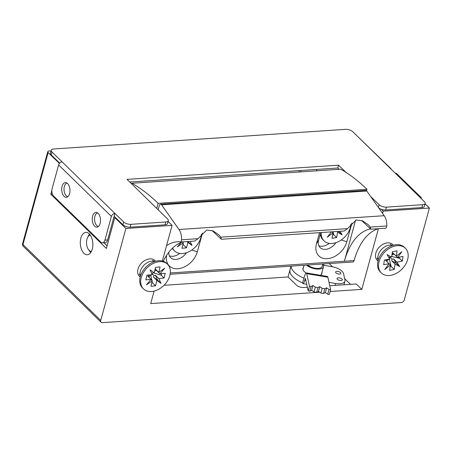 <?xml version="1.0" encoding="UTF-8"?>
<svg xmlns="http://www.w3.org/2000/svg" width="452" height="452" viewBox="0 0 452 452"><rect width="100%" height="100%" fill="white"/><g stroke="black" fill="none" stroke-linecap="round" stroke-linejoin="round"><path stroke-width="0.68" d="M306.552 265.087A9.571 4.198 15.3 0 0 316.44 269.013A9.571 4.198 15.3 0 0 323.474 266.861A9.571 4.198 15.3 0 0 322.728 264.414M307.688 265.013A8.204 3.599 15.3 0 0 316.157 268.347A8.204 3.599 15.3 0 0 322.157 266.499L322.841 263.991M393.37 245.244A11.074 7.803 134.3 0 0 387.641 242.854A11.074 7.803 134.3 0 0 380.381 246.108A11.074 7.803 134.3 0 0 378.561 247.973A11.074 7.803 134.3 0 0 378.008 260.979M155.544 261.245A11.074 7.803 134.3 0 0 149.821 258.86A11.074 7.803 134.3 0 0 142.561 262.115A11.074 7.803 134.3 0 0 140.736 263.979A11.074 7.803 134.3 0 0 140.182 276.98M66.992 183.083A6.836 3.814 -93.8 0 0 64.376 186.45A6.836 3.814 -93.8 0 0 67.902 196.648M97.542 212.898A6.836 3.814 -93.8 0 0 94.926 216.271A6.836 3.814 -93.8 0 0 98.451 226.469M92.276 249.12A11.21 6.255 -93.8 0 0 91.666 237.763A11.21 6.255 -93.8 0 0 85.829 232.373A11.21 6.255 -93.8 0 0 80.885 238.001A11.21 6.255 -93.8 0 0 81.49 249.357A11.21 6.255 -93.8 0 0 87.332 254.747A11.21 6.255 -93.8 0 0 92.276 249.12M329.745 285.743L356.244 283.963L361.798 289.382L378.397 228.701M163.98 285.308L288.054 276.957L296.388 285.093A5.469 2.401 15.3 0 0 303.693 287.495L307.383 287.252M154.121 291.099L150.702 303.586L319.66 292.218M330.141 291.512L361.798 289.382M168.116 221.48L172.099 225.367L162.347 261.007M381.256 209.27L383.194 211.163L429.4 208.056L425.066 203.824M350.486 284.348L344.65 278.652M332.508 266.799L329.192 263.567M382.584 213.395L383.194 211.163M51.053 150.928L49.008 151.064A2.735 1.198 15.3 0 0 47.759 151.697A2.735 1.198 15.3 0 0 48.132 152.573L22.973 244.538L100.734 320.445A2.735 1.927 134.3 0 0 101.09 322.248A2.735 1.927 134.3 0 0 102.35 322.66L401.325 302.546A2.735 1.927 134.3 0 0 404.241 300.021L429.4 208.056M59.427 163.404L48.132 152.573M115.503 217.587L114.785 217.632L125.893 228.48L100.734 320.445M172.099 225.367L125.893 228.48M51.867 190.371L50.81 194.23L106.356 248.447L114.785 217.632M59.24 163.415L59.139 163.793M298.896 172.014L299.286 170.59M300.687 171.896L301.077 170.472M316.541 170.828L316.931 169.404M291.015 266.132L288.054 276.957M103.926 242.769L107.067 245.837M52.426 194.123L50.81 194.23M90.293 235.102A8.204 4.576 -93.8 0 0 87.637 237.396A8.204 4.576 -93.8 0 0 86.942 239.187A8.204 4.576 -93.8 0 0 88.451 249.527A8.204 4.576 -93.8 0 0 91.389 251.442M90.733 252.538A10.938 6.102 86.2 0 1 89.829 251.465L88.451 249.527M87.637 237.396L88.745 235.294A10.938 6.102 86.2 0 1 89.496 234.102M97.502 226.141A7.385 4.119 -93.8 0 0 98.22 226.65M94.643 226.192A7.385 4.119 -93.8 0 0 96.892 227.158A7.385 4.119 -93.8 0 0 100.48 221.553A7.385 4.119 -93.8 0 0 98.146 213.389A7.385 4.119 -93.8 0 0 95.897 212.423A7.385 4.119 -93.8 0 0 92.31 218.033A7.385 4.119 -93.8 0 0 94.643 226.192M66.953 196.321A7.385 4.119 -93.8 0 0 67.67 196.835M64.094 196.371A7.385 4.119 -93.8 0 0 66.342 197.338A7.385 4.119 -93.8 0 0 69.93 191.733A7.385 4.119 -93.8 0 0 67.597 183.574A7.385 4.119 -93.8 0 0 65.348 182.602A7.385 4.119 -93.8 0 0 61.76 188.213A7.385 4.119 -93.8 0 0 64.094 196.371M370.544 196.36L379.126 204.733A5.469 2.401 15.3 0 0 386.432 207.14L422.671 204.7A5.469 2.401 15.3 0 0 425.174 203.434A5.469 2.401 15.3 0 0 424.428 201.682L419.428 196.806A3.283 2.311 -45.7 0 1 420.942 197.304L396.777 173.715A3.283 2.311 -45.7 0 0 395.263 173.218L352.775 131.741A5.469 2.401 15.3 0 0 345.469 129.34L53.737 148.968A5.469 2.401 15.3 0 0 51.24 150.233A5.469 2.401 15.3 0 0 51.986 151.985L62.122 161.878A3.283 2.311 134.3 0 0 58.624 164.907L52.144 188.608A5.469 3.051 -93.8 0 0 53.624 196.061L100.836 242.148A5.469 3.051 -93.8 0 0 102.497 242.865L105.22 242.679A5.469 3.051 -93.8 0 0 107.627 239.933L114.887 213.384L123.639 221.926A5.469 2.401 15.3 0 0 130.944 224.333L165.827 221.983A5.469 2.401 15.3 0 0 168.325 220.717A5.469 2.401 15.3 0 0 167.579 218.971L127.029 179.387L338.582 165.155L345.949 172.348M114.113 216.231L122.859 224.768A5.469 2.401 15.3 0 0 130.165 227.175L165.048 224.83A5.469 2.401 15.3 0 0 167.545 223.559L168.325 220.717M51.24 150.233L50.46 153.081A5.469 2.401 15.3 0 0 51.206 154.827L59.692 163.11M378.691 207.88A5.469 2.401 15.3 0 0 385.658 209.982L421.897 207.547A5.469 2.401 15.3 0 0 424.394 206.276L425.174 203.434M129.707 182.003L337.802 167.997L338.582 165.155M337.802 167.997L339.141 169.308M420.942 197.304A3.283 2.311 -45.7 0 1 421.473 198.801M62.122 161.878L114.887 213.384A3.283 2.311 134.3 0 0 111.395 216.412L58.624 164.907M102.497 242.865A5.469 3.051 -93.8 0 0 104.909 240.114L111.395 216.412M66.738 182.93A7.385 4.119 -93.8 0 0 66.094 183.535M97.287 212.745A7.385 4.119 -93.8 0 0 96.643 213.355M390.579 168.647L390.861 168.924M390.94 168.624L358.645 137.47M361.583 220.452L370.821 229.209L385.415 228.226A2.735 1.525 -93.8 0 0 386.754 225.989A10.938 6.102 -93.8 0 0 384.217 215.7L366.781 191.026A2.735 1.525 -93.8 0 0 366.538 190.744L366.956 189.286A246.125 137.244 86.2 0 0 340.78 169.195L131.95 183.252A246.125 137.244 86.2 0 1 158.127 203.338L156.742 208.389M131.747 183.992L131.95 183.252M366.956 189.286L158.127 203.338M166.539 245.702A65.099 36.301 86.2 0 1 177.591 241.718A65.099 36.301 86.2 0 1 179.376 241.679A2.735 1.525 -93.8 0 0 180.207 242.035A2.735 1.525 -93.8 0 0 181.551 239.797A10.938 6.102 -93.8 0 0 179.009 229.509L161.573 204.835A2.735 1.525 -93.8 0 0 161.33 204.553A2.735 1.525 -93.8 0 0 160.5 204.191A2.735 1.525 -93.8 0 0 159.296 205.564L158.143 209.762M366.538 190.744A2.735 1.525 -93.8 0 0 365.708 190.382L160.5 204.191M212.095 230.509L221.333 239.266L220.785 237.153L218.768 234.763L213.039 230.893L206.683 230.051L198.032 238.684L194.795 241.052L180.207 242.035M370.821 229.209L370.273 227.096L368.256 224.706L362.51 220.825L356.159 219.994L347.52 228.627L344.283 230.995L221.333 239.266M351.944 223.011L346.814 241.775A18.323 12.91 -45.7 0 1 327.293 258.68A18.323 12.91 -45.7 0 1 316.462 243.82L319.513 232.661M202.456 233.068L197.326 251.837A18.323 12.91 -45.7 0 1 178.461 268.68A18.323 12.91 -45.7 0 1 166.658 255.233M355.605 220.197L344.373 261.25A65.099 36.301 86.2 0 1 370.29 228.944M318.858 245.752A11.486 8.091 134.3 0 0 329.192 243.357M169.37 255.809A11.486 8.091 134.3 0 0 179.704 253.414M170.11 274.268L352.91 261.968A2.735 1.525 -93.8 0 0 354.114 260.595A65.099 36.301 86.2 0 1 378.386 228.701M163.257 261.279A65.099 36.301 86.2 0 1 182.919 241.854M168.799 252.227A11.486 8.091 134.3 0 0 170.653 257.685A11.486 8.091 134.3 0 0 186.382 252.753M320.321 233.95L318.654 240.046A11.486 8.091 134.3 0 0 320.14 247.628A11.486 8.091 134.3 0 0 335.87 242.69M172.585 248.035A17.227 12.142 134.3 0 0 174.545 250.922A17.227 12.142 134.3 0 0 182.868 253.499A17.227 12.142 134.3 0 0 201.4 234.266M182.472 241.989L183.303 242.797L177.393 246.848L181.173 242.447M190.179 241.362L191.993 245.476L187.862 242.374L186.501 247.843L181.941 248.272L183.303 242.797M187.049 241.577L187.862 242.374M186.501 247.843L183.365 244.781L183.111 243.583M182.845 242.351L182.749 241.905M172.263 248.346A17.227 12.142 134.3 0 0 173.574 249.973L174.545 250.922M183.365 244.781L182.794 244.831M188.337 241.487L188.659 242.227L187.738 241.532M188.659 242.227L191.993 245.476M392.635 245.459A10.938 7.707 134.3 0 0 388.635 245.3A10.938 7.707 134.3 0 0 382.658 248.357A10.938 7.707 134.3 0 0 380.861 250.199A10.938 7.707 134.3 0 0 378.205 260.245M405.382 248.261L404.41 247.312A17.227 12.142 134.3 0 0 394.579 244.956A17.227 12.142 134.3 0 0 385.166 249.764A17.227 12.142 134.3 0 0 382.33 252.668A17.227 12.142 134.3 0 0 380.341 271.968L381.313 272.918A17.227 12.142 134.3 0 0 391.144 275.274A17.227 12.142 134.3 0 0 406.02 263.623A17.227 12.142 134.3 0 0 405.382 248.261A17.227 12.142 134.3 0 0 395.551 245.905A17.227 12.142 134.3 0 0 380.674 257.555A17.227 12.142 134.3 0 0 381.313 272.918M386.81 259.612L387.336 260.126L385.731 260.437L389.065 263.691L383.68 264.748L384.381 260.086L389.765 259.03L387.014 254.595L391.607 257.115L392.415 251.724L397.076 250.809L396.268 256.199L401.924 251.668L397.63 257.487L396.291 256.177M387.601 255.549L388.076 255.177M387.336 260.126L387.07 261.742L390.426 264.979L384.771 269.511L389.065 263.691M391.703 256.465L399.455 258.295L402.32 261.087L403.014 256.425L397.63 257.487M402.32 261.087L396.929 262.149L399.681 266.584L395.088 264.064L394.28 269.454L389.618 270.369L390.426 264.979M396.929 262.149L393.596 258.894L396.353 263.33L391.754 260.81L395.088 264.064M389.375 258.403L389.607 256.877L390.76 256.651M389.607 256.877L391.997 259.211L393.596 258.894M392.082 253.951L392.692 254.549L394.263 254.239M396.268 256.199L392.935 252.945L392.692 254.549M391.754 260.81L391.997 259.211M394.28 269.454L391.138 266.392L389.268 259.126M385.166 249.764L384.601 250.255A10.938 7.707 134.3 0 0 382.804 252.097L382.33 252.668M399.455 258.295L399.636 257.092M389.206 259.533L387.144 259.94M391.794 256.448L392.161 254.024M382.658 248.357L382.556 248.447A9.763 6.882 134.3 0 0 380.951 250.092L380.861 250.199M391.138 266.392L390.189 266.578M396.353 263.33L399.681 266.584M154.816 261.465A10.938 7.707 134.3 0 0 151.702 261.171A10.938 7.707 134.3 0 0 144.838 264.358A10.938 7.707 134.3 0 0 143.041 266.205A10.938 7.707 134.3 0 0 140.386 276.245M167.562 264.262L166.59 263.313A17.227 12.142 134.3 0 0 158.149 260.753A17.227 12.142 134.3 0 0 147.346 265.77A17.227 12.142 134.3 0 0 144.51 268.674A17.227 12.142 134.3 0 0 142.521 287.969L143.493 288.918A17.227 12.142 134.3 0 0 151.928 291.483A17.227 12.142 134.3 0 0 167.816 280.325A17.227 12.142 134.3 0 0 167.562 264.262A17.227 12.142 134.3 0 0 159.121 261.702A17.227 12.142 134.3 0 0 143.233 272.861A17.227 12.142 134.3 0 0 143.493 288.918M148.392 275.014L149.335 275.935L147.764 276.093L151.098 279.347L145.81 279.89L146.951 275.161L152.239 274.624L150.036 269.771L154.205 272.838L155.522 267.369L160.093 266.906L158.776 272.37L164.669 268.285L159.952 273.833L156.624 270.584L155.047 270.742L155.443 269.115L158.776 272.37M150.951 279.522L152.279 280.811L146.386 284.901L151.098 279.347M151.561 273.132L153.669 272.918L161.234 275.234L164.099 278.025L165.24 273.296L159.952 273.833M164.099 278.025L158.81 278.562L161.014 283.41L156.85 280.347L155.528 285.811L150.957 286.28L152.279 280.811M158.81 278.562L155.477 275.308L157.68 280.155L153.516 277.093L156.85 280.347M151.601 273.223L153.906 275.471L155.477 275.308M150.55 270.906L150.708 270.262M153.516 277.093L153.906 275.471M151.878 280.426L150.866 275.833L151.132 274.731M155.528 285.811L152.386 282.749L152.115 281.494M149.007 277.308L149.335 275.935M147.346 265.77L146.781 266.256A10.938 7.707 134.3 0 0 144.985 268.098L144.51 268.674M161.234 275.234L161.613 273.663M150.866 275.833L149.324 275.991M153.669 272.918L153.765 272.516M144.838 264.358L144.73 264.448A9.763 6.882 134.3 0 0 143.126 266.098L143.041 266.205M152.386 282.749L151.793 282.811M157.68 280.155L161.014 283.41M321.259 232.543A17.227 12.142 134.3 0 0 324.033 240.865A17.227 12.142 134.3 0 0 339.294 241.198A17.227 12.142 134.3 0 0 350.65 226.209A17.227 12.142 134.3 0 0 350.888 224.203M336.989 231.486L337.638 232.125L336.627 237.549L333.768 234.757L332.994 231.752M331.949 231.825L333.011 232.865L332 238.289L336.627 237.549M340.096 231.277L342.074 234.865L337.638 232.125M333.011 232.865L327.254 237.221L331.446 231.859M326.401 232.198L328.062 232.085M320.253 232.61A17.227 12.142 134.3 0 0 323.061 239.916L324.033 240.865M333.768 234.757L332.621 234.944M338.74 231.61L342.074 234.865M303.462 267.471A9.842 4.322 15.3 0 0 302.93 268.375A9.842 4.322 15.3 0 0 306.117 272.94M339.395 277.884A2.735 1.198 15.3 0 0 337.039 278.449A2.735 1.198 15.3 0 0 339.966 280.466A2.735 1.198 15.3 0 0 342.317 279.895A2.735 1.198 15.3 0 0 339.395 277.884M337.966 271.432A2.735 1.198 15.3 0 0 335.61 272.002A2.735 1.198 15.3 0 0 338.537 274.014A2.735 1.198 15.3 0 0 340.887 273.443A2.735 1.198 15.3 0 0 337.966 271.432M322.174 288.314L320.88 293.054L323.519 293.495L324.818 288.755L322.174 288.314L319.773 286.67L317.948 287.608L316.654 292.348L314.01 291.902L315.31 287.161L317.948 287.608M308.202 290.93L309.784 291.195L311.083 286.455L309.496 286.189L308.202 290.93L305.428 278.415L304.693 280.398A6.288 1.271 -80.5 0 1 302.998 283.636L306.722 284.257M328.994 282.353L335.537 283.449A10.938 4.802 15.3 0 0 344.949 281.172A10.938 4.802 15.3 0 0 344.961 280.059L343.531 273.607A10.938 4.802 15.3 0 0 331.824 266.674L324.451 265.443A21.877 9.599 15.3 0 0 322.914 264.657M291.178 266.121A21.877 9.599 15.3 0 0 303.84 278.144L304.575 276.161A6.288 1.271 -80.5 0 1 306.275 272.923A6.288 1.271 -80.5 0 1 306.727 273.675L309.496 286.189M291.071 266.132L290.031 269.94A21.877 9.599 15.3 0 0 302.546 282.884L303.987 278.166M320.202 275.257A9.842 4.322 15.3 0 0 321.926 273.567A9.842 4.322 15.3 0 0 321.926 272.522M302.546 282.884A6.288 1.271 -80.5 0 0 302.998 283.636M306.275 272.923L327.401 276.46A6.288 1.271 99.5 0 1 327.858 277.212L330.627 289.726L329.327 294.467L327.745 294.207L325.344 292.563L323.519 293.495M327.745 294.207L329.045 289.461L326.643 287.817L324.818 288.755M329.045 289.461L330.627 289.726M315.31 287.161L312.908 285.517L311.083 286.455M320.88 293.054L318.479 291.41L316.654 292.348M314.01 291.902L311.609 290.257L309.784 291.195M311.609 290.257L312.908 285.517M318.479 291.41L319.773 286.67M325.344 292.563L326.643 287.817M23.329 246.346A2.735 1.927 -45.7 0 1 22.973 244.538A2.735 1.198 15.3 0 1 22.6 243.668A2.735 2.735 0 0 0 23.329 246.346L101.09 322.248M122.859 224.768L123.639 221.926M51.206 154.827L51.986 151.985M421.897 207.547L422.671 204.7M385.658 209.982L386.432 207.14M378.386 207.445L379.126 204.733M165.048 224.83L165.827 221.983M130.165 227.175L130.944 224.333M395.263 173.218L419.428 196.806M104.909 240.114L107.627 239.933M181.551 239.797L198.032 238.684M220.785 237.153L347.52 228.627M370.273 227.096L386.754 225.989M179.009 229.509L384.217 215.7M170.297 272.963L354.114 260.595M161.573 204.835L366.781 191.026M318.654 240.046L316.462 243.82M341.288 239.955L346.814 241.775M191.801 250.018L197.326 251.837M335.005 285.393L335.537 283.449M305.914 280.602L304.693 280.398M305.512 278.799L305.145 278.737M306.727 273.675L327.858 277.212M323.474 266.861L321.395 274.471M22.6 243.668L47.759 151.697M304.072 265.256L302.93 269.42M390.601 244.266L391.573 245.21M376.962 258.239L377.928 259.182M152.782 260.267L153.748 261.211M139.143 274.24L140.109 275.189M343.961 284.788L344.949 281.172"/></g></svg>
